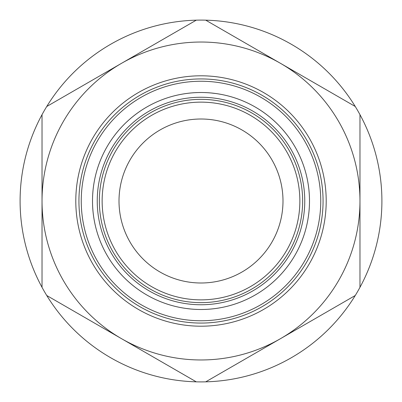<?xml version="1.0" encoding="UTF-8"?>
<svg xmlns="http://www.w3.org/2000/svg" width="402" height="402" viewBox="0 0 402 402"><rect width="100%" height="100%" fill="white"/><g stroke="black" fill="none" stroke-linecap="round" stroke-linejoin="round"><path stroke-width="0.6" d="M124.248 124.324L122.404 126.213M120.339 128.444L119.419 129.479M118.354 130.71L117.138 132.168M116.505 132.941L115.364 134.389M114.731 135.208L113.58 136.745M113.5 136.856L114.223 135.881M112.193 138.675L110.831 140.66M111.635 139.479L112.485 138.263M114.414 135.625L115.882 133.73M115.897 133.705L117.645 131.554M117.776 131.394L119.821 129.022M119.917 128.916L122.002 126.635M126.64 121.997L128.68 120.128M129.022 119.821L131.404 117.771M131.967 117.304L133.424 116.123M133.71 115.897L135.77 114.309M135.886 114.218L137.851 112.781M138.087 112.61L139.484 111.63M140.393 111.012L140.665 110.831M140.162 111.168L138.645 112.218M137.961 112.696L136.911 113.459M136.77 113.56L135.263 114.691M134.333 115.404L132.75 116.66M309.359 195.618L309.244 193.623M309.183 192.829L308.937 190M308.892 189.598L308.661 187.568M308.615 187.237L308.289 184.885M307.862 182.242L307.54 180.498M307.424 179.92L307.535 180.473M307.696 181.327L308.017 183.161M308.038 183.297L308.374 185.468M308.409 185.699L308.761 188.422M309.068 191.377L309.299 194.503M309.364 195.658L309.445 197.724M92.555 197.724L92.656 195.302M92.701 194.498L92.932 191.372M93.239 188.412L93.591 185.689M93.596 185.674L93.962 183.287M94.018 182.94L94.309 181.317M94.455 180.523L94.576 179.91M93.299 187.925L93.078 189.88M93.068 189.99L92.877 192.03M309.495 201A108.495 108.495 0 0 0 201 92.505A108.495 108.495 0 0 0 92.505 201A108.495 108.495 0 0 0 201 309.495A108.495 108.495 0 0 0 309.495 201M277.717 124.283L275.782 122.394M273.767 120.525L271.752 118.751M271.657 118.67L269.732 117.057M269.481 116.851L267.31 115.128M266.933 114.841L265.275 113.595M265.24 113.57L263.948 112.635M263.215 112.118L261.853 111.178M261.33 110.826L261.612 111.017M262.506 111.625L264.109 112.751M264.139 112.771L265.908 114.062M266.104 114.208L268.28 115.887M270.591 117.766L272.973 119.816M273.702 120.469L275.36 121.997M280.003 126.64L282.053 128.881M282.179 129.022L284.224 131.399M284.405 131.615L286.078 133.68M286.103 133.705L287.616 135.665M287.777 135.881L289.214 137.841M289.49 138.233L290.365 139.479M290.837 140.172L291.169 140.66M200.945 92.505L198.307 92.54M195.272 92.656L193.839 92.741M192.256 92.857L190.402 93.028M189.387 93.128L187.548 93.344M186.553 93.47L184.618 93.751M182.342 94.123L180.508 94.46M179.91 94.576L180.533 94.455M181.317 94.309L182.799 94.043M183.287 93.962L185.689 93.591M186 93.55L188.372 93.244M188.412 93.239L191.191 92.952M191.372 92.932L194.498 92.701M194.613 92.696L197.724 92.555M204.276 92.555L207.362 92.691M207.502 92.701L210.628 92.932M210.854 92.952L216.04 93.555M216.311 93.591L218.713 93.962M219.16 94.038L220.688 94.309M219.658 94.123L222.09 94.576M217.381 93.751L215.467 93.475M214.437 93.339L212.588 93.128M211.613 93.028L209.764 92.862M208.166 92.741L206.713 92.656M309.445 204.276L309.344 206.698M309.299 207.502L309.068 210.628M308.761 213.588L308.409 216.311M308.404 216.326L308.038 218.713M307.982 219.06L307.691 220.683M307.545 221.477L307.424 222.09M308.701 214.075L308.922 212.12M308.932 212.01L309.123 209.97M92.641 206.382L92.756 208.377M92.817 209.171L93.063 212M93.108 212.402L93.339 214.432M93.385 214.763L93.711 217.115M94.138 219.758L94.46 221.502M94.576 222.08L94.465 221.527M94.304 220.673L93.983 218.839M93.962 218.703L93.626 216.532M93.591 216.301L93.239 213.578M92.932 210.623L92.701 207.497M92.636 206.342L92.555 204.276M124.283 277.717L126.218 279.606M128.233 281.475L130.248 283.249M130.343 283.33L132.268 284.943M132.519 285.149L134.69 286.872M135.067 287.159L136.725 288.405M136.76 288.43L138.052 289.365M138.785 289.882L140.147 290.822M140.67 291.174L140.388 290.983M139.494 290.375L137.891 289.249M137.861 289.229L136.092 287.938M135.896 287.792L133.72 286.113M131.409 284.234L129.027 282.184M128.298 281.531L126.64 280.003M121.997 275.36L119.947 273.119M119.821 272.978L117.776 270.601M117.595 270.385L115.922 268.32M115.897 268.295L114.384 266.335M114.223 266.119L112.786 264.159M112.51 263.767L111.635 262.521M111.163 261.828L110.831 261.34M201.055 309.495L203.693 309.46M206.728 309.344L208.161 309.259M209.743 309.143L211.598 308.972M212.613 308.872L214.452 308.656M215.447 308.53L217.381 308.249M219.658 307.877L221.492 307.54M222.09 307.424L221.467 307.545M220.683 307.691L219.201 307.957M218.713 308.038L216.311 308.409M216 308.45L213.628 308.756M213.588 308.761L210.809 309.048M210.628 309.068L207.502 309.299M207.387 309.304L204.276 309.445M197.724 309.445L194.638 309.309M194.498 309.299L191.372 309.068M191.146 309.048L185.96 308.445M185.689 308.409L183.287 308.038M182.84 307.962L181.312 307.691M182.342 307.877L179.91 307.424M184.618 308.249L186.533 308.525M187.563 308.661L189.412 308.872M190.387 308.972L192.236 309.138M193.834 309.259L195.287 309.344M277.752 277.676L279.596 275.787M281.661 273.556L282.581 272.521M283.646 271.29L284.862 269.832M285.495 269.059L286.636 267.611M287.269 266.792L288.42 265.255M288.5 265.144L287.777 266.119M289.807 263.325L291.169 261.34M290.365 262.521L289.515 263.737M287.586 266.375L286.118 268.27M286.103 268.295L284.355 270.445M284.224 270.606L282.179 272.978M282.083 273.084L279.998 275.365M275.36 280.003L273.32 281.872M272.978 282.179L270.596 284.229M270.033 284.696L268.576 285.877M268.29 286.103L266.23 287.691M266.114 287.782L264.149 289.219M263.913 289.39L262.516 290.37M261.607 290.988L261.335 291.169M261.838 290.832L263.355 289.782M264.039 289.304L265.089 288.541M265.23 288.44L266.737 287.309M267.667 286.596L269.25 285.34M320.751 201A119.751 119.751 0 0 0 201 81.249A119.751 119.751 0 0 0 81.249 201A119.751 119.751 0 0 0 201 320.751A119.751 119.751 0 0 0 320.751 201M323.067 201A122.067 122.067 0 0 1 201 323.067A122.067 122.067 0 0 1 78.933 201A122.067 122.067 0 0 1 201 78.933A122.067 122.067 0 0 1 323.067 201M326.203 201A125.203 125.203 0 0 1 201 326.203A125.203 125.203 0 0 1 75.797 201A125.203 125.203 0 0 1 201 75.797A125.203 125.203 0 0 1 326.203 201M46.748 295.505L121.515 338.67A158.971 158.971 0 0 0 359.971 201A158.971 158.971 0 0 0 121.515 63.33A158.971 158.971 0 0 0 121.515 338.67L196.282 381.84A180.9 180.9 0 0 0 205.718 381.84L355.252 295.505A180.9 180.9 0 0 0 196.282 20.16L46.748 106.495A180.9 180.9 0 0 0 196.282 381.84M205.718 381.84A180.9 180.9 0 0 0 355.252 295.505M355.252 106.495L205.718 20.16M359.971 287.335L359.971 114.665M196.282 20.16A180.9 180.9 0 0 0 46.748 106.495M42.029 114.665L42.029 287.335M302.646 201A101.646 101.646 0 0 0 201 99.354A101.646 101.646 0 0 0 99.354 201A101.646 101.646 0 0 0 201 302.646A101.646 101.646 0 0 0 302.646 201A101.646 101.646 0 0 1 201 302.646A101.646 101.646 0 0 1 99.354 201M299.862 201A98.862 98.862 0 0 0 201 102.138A98.862 98.862 0 0 0 102.138 201A98.862 98.862 0 0 0 201 299.862A98.862 98.862 0 0 0 299.862 201M282.993 201A81.993 81.993 0 0 1 201 282.993A81.993 81.993 0 0 1 119.007 201A81.993 81.993 0 0 1 201 119.007A81.993 81.993 0 0 1 282.993 201M304.756 201A103.756 103.756 0 0 1 201 304.756A103.756 103.756 0 0 1 97.244 201A103.756 103.756 0 0 1 201 97.244A103.756 103.756 0 0 1 304.756 201"/></g></svg>
